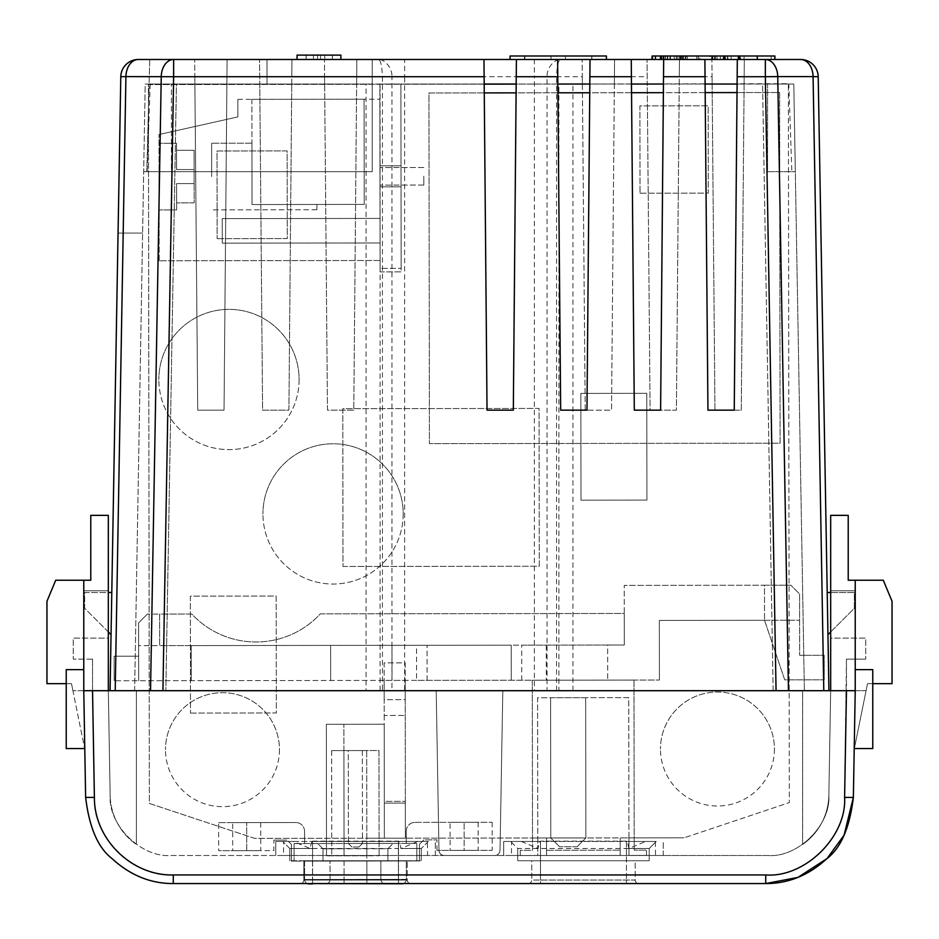 <?xml version="1.0" encoding="UTF-8"?>
<svg xmlns="http://www.w3.org/2000/svg" width="939" height="939" viewBox="0 0 939 939"><rect width="100%" height="100%" fill="white"/><g stroke="black" fill="none" stroke-linecap="round" stroke-linejoin="round"><path stroke-width="0.7" stroke-dasharray="4.7 3.52" d="M572.943 690.693L572.943 84.04L582.368 84.04L585.22 410.155L611.524 410.155L614.364 84.04L647.241 84.04L650.093 410.155L676.397 410.155L679.237 84.04L712.114 84.04L714.966 410.155L741.27 410.155L744.111 84.04L793.795 84.04L795.321 171.708L767.562 171.708L791.847 171.708L788.795 84.04L762.574 84.04L773.161 690.693L165.839 690.693L804.383 690.693L773.149 690.693L762.562 84.04L737.092 84.04L734.251 410.155L707.947 410.155L705.107 84.04L663.462 84.04L660.61 410.155L634.306 410.155L631.466 84.04L589.821 84.04L586.969 410.155L560.677 410.155L557.825 84.04L516.18 84.04L513.328 410.155L487.036 410.155L484.184 84.04L145.205 84.04L134.617 690.693L165.851 690.693L134.617 690.693L145.205 84.04L149.113 84.04L146.813 171.708L149.759 59.497L138.315 59.497C127.88 60.566 122.035 66.305 120.791 76.728L118.056 233.072L120.791 76.728C122.035 66.305 127.88 60.566 138.315 59.497A17.536 17.536 0 0 0 120.791 76.728L125.92 76.599A17.536 12.395 90 0 1 138.315 59.497L378.382 59.497C380.612 60.002 381.962 65.753 382.455 76.728L391.95 76.904L391.95 690.693L110.074 690.693L788.455 690.693L547.05 690.693L547.05 76.904L534.373 76.728L534.373 690.693L404.627 690.693L404.627 76.728L534.373 76.728L534.373 59.497L800.685 59.497A17.536 12.395 -90 0 1 813.08 76.599L818.209 76.728A17.536 17.536 0 0 0 800.685 59.497M663.462 84.04L663.673 59.497M704.896 59.497L705.107 84.04M737.092 84.04L737.315 59.497M391.95 690.693L404.627 690.693M534.373 690.693L547.05 690.693M823.796 690.693L788.467 690.693L828.926 690.693L823.796 690.693L813.08 76.599L777.75 76.599A17.536 12.395 90 0 0 765.355 59.497L765.355 76.728L777.75 76.599L788.467 690.693M483.972 59.497L484.184 84.04M516.18 84.04L516.391 59.497M557.613 59.497L557.825 84.04L516.18 84.099M589.821 84.04L590.032 59.497M631.254 59.497L631.466 84.04M149.759 59.497L149.113 84.04L372.196 84.04L145.205 84.04L176.426 84.04L165.839 690.693L176.438 84.04L194.889 84.04L197.73 410.155L224.034 410.155L226.886 84.04L259.763 84.04L262.603 410.155L288.907 410.155L291.759 84.04L324.636 84.04L327.476 410.155L353.78 410.155L356.632 84.04L366.057 84.04L366.057 690.693M297.064 59.497L340.892 59.497L297.064 59.497L332.418 59.497L297.064 59.497L297.064 55.108L332.418 55.108L297.064 55.108L297.064 59.497L297.064 55.108L340.892 55.108L340.892 59.497L306.114 59.497L340.892 59.497L340.892 55.108L306.114 55.108L340.892 55.108L340.892 59.497M378.394 59.497L404.627 59.497L404.627 76.728L391.95 76.728C392.385 68.418 385.084 59.169 378.382 59.497L560.606 59.497M266.993 59.497L372.196 59.497L266.993 59.497L266.993 84.04L266.993 59.497M606.418 59.497L606.418 55.988L606.183 59.497L606.183 55.988L591.617 55.988L591.969 59.497L558.247 59.497L606.418 59.497L591.617 59.497L591.969 55.988L524.514 55.988L524.514 59.497L524.866 55.988L524.866 59.497L524.866 55.988L510.311 55.988L510.065 59.497L606.418 59.497L510.065 59.497L558.247 59.497L510.311 59.497L510.311 55.988L606.418 55.988L510.065 55.988L510.065 59.497M655.117 59.497L674.237 59.497L655.117 59.497L655.117 55.988L652.136 55.988L739.791 55.988L674.237 55.988L674.237 59.497L739.791 59.497L674.237 59.497L674.237 55.988L655.117 55.988M727.42 59.497L731.152 59.497L727.42 59.497L727.42 55.988L731.152 55.988L727.42 55.988M727.655 59.497L727.643 55.988L727.655 59.497M670.188 59.497L660.047 59.497L670.188 59.497L670.176 55.988L677.782 55.988L652.499 55.988L670.188 55.988M660.774 59.497L660.774 55.988L660.774 59.497M774.886 59.497L757.304 59.497L774.886 59.497L774.886 55.988L757.304 55.988L774.663 55.988L774.663 59.497L651.912 59.497L774.663 59.497L774.663 55.988L651.912 55.988L651.912 59.497M380.084 690.693L380.084 84.04L558.916 84.04L558.916 690.693M150.205 84.04L147.141 171.708L171.438 171.708L171.438 84.04L171.438 171.708L147.141 171.708M791.847 171.708L795.321 171.708L793.795 84.04L804.383 690.693L793.795 84.04L767.562 84.04L788.795 84.04M324.577 76.728L327.476 410.155L353.78 410.155L356.843 59.497L356.632 84.04L324.636 84.04L324.424 59.497L324.577 76.728L291.818 76.728L291.97 59.497L291.759 84.04L259.763 84.04L259.551 59.497L262.603 410.155L288.907 410.155L291.818 76.728M194.831 76.728L197.73 410.155L224.034 410.155L227.097 59.497L226.886 84.04L194.889 84.04L194.678 59.497L194.831 76.728L125.92 76.599L115.204 690.693M712.055 76.728L714.966 410.155L741.27 410.155L744.322 59.497L744.111 84.04L712.114 84.04L711.903 59.497L712.055 76.728L679.296 76.728L679.449 59.497L679.237 84.04L647.241 84.04L647.03 59.497L650.093 410.155L676.397 410.155L679.296 76.728M582.309 76.728L585.22 410.155L611.524 410.155L614.576 59.497L614.364 84.04L582.368 84.04L582.157 59.497L582.309 76.728L556.545 76.728C557.038 65.753 558.388 60.002 560.618 59.497C553.916 59.169 546.615 68.406 547.05 76.728L556.545 76.798L547.05 76.728M828.926 690.693L818.209 76.728M827.952 634.682L827.212 592.509L827.952 634.682L854.349 608.284L854.349 592.509L830.675 592.509M108.325 631.959L84.651 608.284L84.651 592.509L111.788 592.509L111.048 634.682L111.788 592.509L111.048 634.682L84.651 608.284L84.651 592.509L108.325 592.509M380.084 84.04L366.057 84.04M572.943 84.04L558.916 84.04M767.562 84.04L793.795 84.04L767.562 84.04L767.562 171.708L795.321 171.708L767.562 171.708L767.562 84.04M317.57 59.497L317.57 55.108M332.418 59.497L332.418 55.108M332.359 59.497L332.359 55.108M306.114 59.497L306.114 55.108M306.173 59.497L306.173 55.108M162.94 690.693L173.656 59.497A17.536 12.395 -90 0 0 161.262 76.599L150.545 690.693M372.196 59.497L372.196 84.04L372.196 59.497M372.196 84.04L372.196 171.708L143.679 171.708L372.196 171.708L372.196 84.04M551.017 59.497L551.017 55.988L551.017 59.497M565.466 59.497L565.466 55.988L565.466 59.497M669.976 55.988L669.976 59.497L674.237 59.497L674.237 55.988L696.773 55.988L669.976 55.988L674.237 55.988L674.237 59.497L674.237 55.988L674.237 59.497L696.773 59.497L696.773 55.988M682.371 55.988L682.371 59.497L682.536 55.988L712.678 55.988L682.371 55.988L682.536 59.497L682.536 55.988L682.536 59.497L712.678 59.497L698.346 59.497L698.346 55.988M714.556 59.497L714.556 55.988M738.148 59.497L738.148 55.988M739.509 59.497L739.509 55.988M724.744 55.988L724.744 59.497L723.194 59.497L723.206 55.988L720.33 55.988L725.436 55.988L699.79 55.988L727.819 55.988L723.194 55.988L723.194 59.497L699.79 59.497L699.79 55.988M731.152 59.497L731.141 55.988M727.596 59.497L727.596 55.988M714.872 59.497L714.872 55.988M677.782 59.497L677.782 55.988M680.259 55.988L680.259 59.497L670.164 59.497L670.164 55.988M667.629 55.988L667.629 59.497L667.782 55.988L663.016 55.988L667.782 55.988L667.782 59.497L665.493 59.497L665.493 55.988M667.711 59.497L667.711 55.988M663.943 55.988L663.943 59.497L663.016 59.497L662.981 55.988L663.016 59.497L667.629 59.497M661.42 59.497L661.42 55.988L661.42 59.497M661.572 59.497L661.572 55.988M660.047 59.497L660.047 55.988L660.047 59.497M660.997 59.497L660.997 55.988M665.469 59.497L665.469 55.988M664.014 59.497L664.014 55.988M670.54 59.497L670.54 55.988M757.304 59.497L757.304 55.988M142.611 233.072L118.056 233.072L142.611 233.072M830.675 631.959L854.349 608.284L854.349 592.509L827.212 592.509M680.364 55.988L676.221 55.988L680.364 55.988L680.364 59.497L679.636 59.497L679.636 55.988M710.025 55.988L683.486 55.988L710.025 55.988L710.025 59.497L683.486 59.497L698.217 59.497L698.217 55.988M661.866 55.988L663.333 55.988L661.866 55.988L661.866 59.497L663.333 59.497L663.333 55.988L663.333 59.497L661.866 59.497L661.866 55.988M655.422 55.988L771.154 55.988L655.422 55.988L655.422 59.497L771.154 59.497L771.154 55.988L771.154 59.497L655.422 59.497L655.422 55.988M680.458 55.988L680.458 59.497M676.221 55.988L676.221 59.497L680.364 59.497M676.561 55.988L676.221 59.497M679.636 59.497L676.561 59.497M712.678 55.988L712.678 59.497M698.346 59.497L682.371 59.497M712.912 55.988L712.912 59.497M725.436 55.988L725.436 59.497L725.436 55.988M717.009 55.988L717.009 59.497L724.744 59.497M715.377 55.988L715.377 59.497L717.009 59.497M699.79 59.497L715.377 59.497M683.486 55.988L683.486 59.497M698.217 59.497L710.025 59.497M687.313 55.988L687.313 59.497L687.313 55.988M682.712 55.988L682.712 59.497L682.712 55.988M685.224 55.988L685.224 59.497M679.343 55.988L679.343 59.497M696.773 59.497L680.259 59.497M727.819 55.988L727.819 59.497M720.33 55.988L720.33 59.497M720.366 55.988L720.366 59.497M665.493 59.497L667.77 59.497L667.746 55.988L667.77 59.497L663.943 59.497M663.216 55.988L663.216 59.497M665.305 55.988L665.305 59.497L665.305 55.988M744.087 59.497L682.489 59.497L744.087 59.497L744.087 55.988L744.087 59.497M682.489 55.988L744.087 55.988L682.489 55.988L682.489 59.497L682.489 55.988M685.998 55.988L740.578 55.988L685.998 55.988L685.998 59.497L740.578 59.497L740.578 55.988L740.578 59.497L685.998 59.497L685.998 55.988M398.488 883.552L398.488 880.054L398.488 883.552L410.766 883.552L300.304 883.552A3.51 3.51 0 0 0 303.813 880.054L407.256 880.054A3.51 3.51 0 0 0 410.766 883.552A3.51 3.51 0 0 1 407.256 880.054L407.256 860.758L303.813 860.758L303.813 880.054A3.51 3.51 0 0 1 300.304 883.552M528.234 883.552L540.512 883.552L528.234 883.552A3.51 3.51 0 0 0 531.744 880.054L635.187 880.054A3.51 3.51 0 0 0 638.696 883.552L626.419 883.552L638.696 883.552A3.51 3.51 0 0 1 635.187 880.054L635.187 860.758L531.744 860.758L531.744 880.054A3.51 3.51 0 0 1 528.234 883.552M626.419 883.552L626.419 880.054L626.419 883.552L540.512 883.552L540.512 880.054L531.744 880.054L531.744 860.758L635.187 860.758L635.187 880.054L540.512 880.054L540.512 883.552M94.393 797.422C92.081 836.614 134.148 877.942 173.281 874.948L173.281 883.552L765.719 883.552L765.719 874.948C804.852 877.942 846.919 836.602 844.607 797.422L853.363 797.422L855.229 690.693L854.22 748.547L855.229 690.693L854.22 748.547L855.229 690.693L854.22 748.547L855.229 690.693L855.229 580.232L855.229 690.693L83.771 690.693L85.637 797.422L94.393 797.422L92.538 690.693L436.189 690.693L438.971 850.335C439.346 853.457 441.107 855.183 444.229 855.499L494.771 855.499C497.893 855.183 499.654 853.457 500.029 850.335L502.811 690.693L866.087 690.693L867.507 683.674L872.765 683.674M855.229 580.232L855.229 590.748L855.229 580.232L883.282 580.232L848.222 580.232L848.222 515.358L830.675 515.358L830.675 690.693L828.855 795.204C830.968 825.287 797.528 858.14 767.503 855.499L171.497 855.499C141.472 858.14 108.032 825.287 110.145 795.204L108.325 690.693L136.366 690.693L136.366 844.454L136.366 690.693L108.325 690.693L136.366 690.693L108.325 690.693L110.145 795.204L108.325 690.693L108.325 515.358L90.778 515.358L90.778 580.232L83.771 580.232L83.771 590.748L83.771 580.232L55.718 580.232L83.771 580.232L83.771 690.693L83.771 580.232L83.771 690.693L84.78 748.547L83.771 690.693L84.78 748.547L83.771 690.693L855.229 690.693L855.229 580.232L883.282 580.232L892.05 601.277L892.05 683.674L867.507 683.674L854.349 748.547L867.507 683.674L866.087 690.693L846.462 690.693L846.462 659.131L865.746 659.131L846.462 659.131L844.607 797.422M108.325 690.693L110.145 795.204A61.364 61.364 0 0 0 136.366 844.454A61.364 61.364 0 0 1 110.145 795.204A61.364 61.364 0 0 0 136.366 844.454A61.364 61.364 0 0 1 110.145 795.204L108.325 690.693L110.145 795.204C108.032 825.287 141.472 858.14 171.497 855.499L283.461 855.499L283.66 841.473L293.367 841.473L310.163 848.492C310.962 843.598 311.771 841.144 312.581 841.144L312.581 860.758L289.787 860.758L312.581 860.758L303.813 860.758L303.813 880.054L312.581 880.054L312.581 883.552L312.581 880.054L407.256 880.054L407.256 860.758L398.488 860.758L421.282 860.758L312.581 860.758L398.488 860.758L398.488 880.054L398.488 841.144C399.298 841.144 400.096 843.598 400.906 848.492L417.702 841.473L427.409 841.473L427.597 855.499L511.403 855.499L511.591 841.473L521.298 841.473L510.699 841.473L517.718 848.492L517.718 860.758L649.213 860.758L517.718 860.758L517.718 848.492L649.213 848.492L649.213 860.758L649.213 848.492L628.837 848.492L645.633 841.473L655.34 841.473L655.539 855.499L767.503 855.499C797.528 858.14 830.968 825.287 828.855 795.204A61.364 61.364 0 0 1 802.634 844.454A61.364 61.364 0 0 0 828.855 795.204A61.364 61.364 0 0 1 802.634 844.454A61.364 61.364 0 0 0 828.855 795.204L830.675 690.693L828.855 795.204L830.675 690.693L802.634 690.693L830.675 690.693L802.634 690.693L802.634 844.454L802.634 690.693L830.675 690.693M436.189 690.693L502.811 690.693L500.029 850.335A5.258 5.258 0 0 1 494.771 855.499L444.229 855.499A5.258 5.258 0 0 1 438.971 850.335L436.189 690.693M84.78 748.547L66.235 748.547L66.235 669.648L66.235 748.547L84.78 748.547L66.235 748.547L66.235 669.648L83.771 669.648L66.235 669.648L83.771 669.648L83.771 690.693L83.771 669.648M83.771 580.232L55.718 580.232L46.95 601.277L46.95 683.674L71.493 683.674L84.651 748.547L71.493 683.674L66.235 683.674M854.22 748.547L872.765 748.547L872.765 669.648L872.765 748.547L854.22 748.547L872.765 748.547L872.765 669.648L855.229 669.648M310.163 848.492L289.787 848.492L312.581 848.492L312.581 860.758L398.488 860.758L398.488 848.492L421.282 848.492L421.282 860.758L421.282 848.492L400.906 848.492M46.95 683.674L46.95 601.277L55.718 580.232L46.95 601.277L46.95 683.674L71.493 683.674L72.913 690.693L71.493 683.674L46.95 683.674M312.581 841.144L398.488 841.144M521.298 841.473L538.094 848.492C538.904 843.598 539.702 841.144 540.512 841.144L626.419 841.144C627.229 841.144 628.038 843.598 628.837 848.492M892.05 683.674L867.507 683.674L892.05 683.674L892.05 601.277L892.05 683.674M883.282 580.232L892.05 601.277L883.282 580.232M538.094 848.492L517.718 848.492L510.699 841.473L540.512 841.473L540.512 880.054L540.512 841.144M289.787 848.492L289.787 860.758L289.787 848.492L282.768 841.473L289.787 848.492M312.581 848.492L398.488 848.492L398.488 841.473L312.581 841.473L312.581 848.492M655.539 855.499L511.403 855.499M427.597 855.499L283.461 855.499M108.325 638.097L108.325 590.748L108.325 638.097L73.254 638.097L73.254 659.131L73.254 638.097L108.325 638.097M92.538 690.693L72.913 690.693L92.538 690.693L92.538 659.131L92.538 690.693M92.538 659.131L73.254 659.131L92.538 659.131M83.771 590.748L108.325 590.748L83.771 590.748M293.367 841.473L312.581 841.473L275.761 841.473L275.761 855.499L275.761 841.473L283.66 841.473M663.239 855.499L663.239 841.473L663.239 855.499M655.34 841.473L540.512 841.473L540.512 855.499M626.419 841.144L626.419 880.054L626.419 841.473L503.691 841.473L503.691 855.499L503.691 841.473L511.591 841.473M435.309 855.499L435.309 841.473L435.309 855.499M427.409 841.473L398.488 841.473L428.301 841.473L421.282 848.492L428.301 841.473L417.702 841.473M830.675 638.097L830.675 590.748L830.675 638.097L865.746 638.097L865.746 659.131L865.746 638.097L830.675 638.097M830.675 590.748L855.229 590.748L830.675 590.748M626.419 855.499L626.419 841.473L656.232 841.473L649.213 848.492L656.232 841.473L645.633 841.473M136.366 690.693L136.366 844.454L136.366 690.693M398.488 855.499L398.488 841.473L312.581 841.473L312.581 855.499M802.634 844.454L802.634 690.693L802.634 844.454M279.458 749.592A56.986 56.986 0 0 1 222.555 806.66A56.986 56.986 0 0 1 165.487 749.745A56.986 56.986 0 0 0 222.555 806.66A56.986 56.986 0 0 0 279.458 749.592A56.986 56.986 0 0 0 222.402 692.689A56.986 56.986 0 0 0 165.487 749.745A56.986 56.986 0 0 1 222.402 692.689A56.986 56.986 0 0 1 279.458 749.592M774.429 748.946A56.986 56.986 0 0 1 717.525 806.002A56.986 56.986 0 0 1 660.469 749.099A56.986 56.986 0 0 0 717.525 806.002A56.986 56.986 0 0 0 774.429 748.946A56.986 56.986 0 0 0 717.373 692.031A56.986 56.986 0 0 0 660.469 749.099A56.986 56.986 0 0 1 717.373 692.031A56.986 56.986 0 0 1 774.429 748.946M403.207 513.809A70.132 70.132 0 0 1 333.169 584.035A70.132 70.132 0 0 1 262.943 513.997A70.132 70.132 0 0 0 333.169 584.035A70.132 70.132 0 0 0 403.207 513.809A70.132 70.132 0 0 0 332.981 443.771A70.132 70.132 0 0 0 262.943 513.997A70.132 70.132 0 0 1 332.981 443.771A70.132 70.132 0 0 1 403.207 513.809M299.107 379.403A70.132 70.132 0 0 1 229.069 449.628A70.132 70.132 0 0 1 158.844 379.579A70.132 70.132 0 0 0 229.069 449.628A70.132 70.132 0 0 0 299.107 379.403A70.132 70.132 0 0 0 228.881 309.365A70.132 70.132 0 0 0 158.844 379.579A70.132 70.132 0 0 1 228.881 309.365A70.132 70.132 0 0 1 299.107 379.403M217.132 238.659L287.264 238.565L287.146 150.897L217.015 150.991L217.132 238.659L217.015 150.991L287.146 150.897L287.264 238.565L217.132 238.659M342.993 566.487L539.279 566.229L539.08 408.43L342.794 408.688L342.993 566.487L342.794 408.688L539.08 408.43L539.279 566.229L342.993 566.487M640.011 193.223L708.288 193.129L708.182 105.802L639.893 105.896L640.011 193.223L639.893 105.896L708.182 105.802L708.288 193.129L640.011 193.223M190.5 713.088L276.336 712.971L276.183 596.03L190.347 596.148L190.5 713.088L190.347 596.148L276.183 596.03L276.336 712.971L190.5 713.088M580.983 500.17L646.936 500.088L646.795 393.324L580.842 393.418L580.983 500.17L580.842 393.418L646.795 393.324L646.936 500.088L580.983 500.17M405.214 699.661L405.167 662.84L384.121 662.864L384.168 699.684L405.214 699.661L405.167 662.84L384.121 662.864L384.168 699.684L405.214 699.661M484.184 84.146L400.894 84.252L401.141 271.852L380.095 271.887L379.849 84.275L148.421 84.58L149.36 803.444L254.61 838.374L384.356 838.198L384.309 801.378L405.343 801.354L405.39 838.175L546.533 837.987L546.557 855.523L546.533 837.987L537.765 837.999L537.577 697.736L628.754 697.618L628.942 837.881L620.174 837.893L628.942 837.881L628.966 855.417L646.501 855.394L628.966 855.417L628.942 837.881L684.167 837.811L405.39 838.175L405.343 801.354L384.309 801.378L384.356 838.198L254.61 838.374L149.36 803.444L148.421 84.58L379.849 84.275L380.095 271.887L401.141 271.852L400.894 84.252L788.373 83.735L789.323 802.599L684.167 837.811L789.323 802.599L788.373 83.735L559.069 84.04M546.533 837.987L620.174 837.893L620.198 855.429L620.186 850.159L546.545 850.264L620.186 850.159L546.545 850.264L546.557 855.523L620.198 855.429L620.186 850.159L546.545 850.264L546.533 837.987L532.507 838.011L532.519 850.276L520.253 850.3L520.253 855.558L520.253 850.3L532.519 850.276L532.507 838.011L537.765 837.999L537.789 855.535L520.253 855.558L537.789 855.535L537.577 697.736L628.754 697.618L628.942 837.881L634.201 837.87L633.989 680.071L532.296 680.212L532.507 838.011L532.296 680.212L633.989 680.071L634.212 850.147L634.201 837.87L620.174 837.893L620.198 855.429L546.557 855.523L620.198 855.429L546.557 855.523L546.533 837.987M484.266 92.902L428.959 92.984L429.416 443.642L780.086 443.185L779.616 92.515L428.959 92.984L429.416 443.642L780.086 443.185L779.616 92.515L737.021 92.574M646.501 855.394L646.49 850.124L634.212 850.147L646.49 850.124L646.501 855.394M705.177 92.621L663.38 92.668M631.536 92.715L589.739 92.773M557.907 92.808L516.098 92.867M585.678 697.665L550.618 697.712L585.678 697.665L585.866 837.94L585.678 697.665M550.618 697.712L550.794 837.987L550.618 697.712M550.794 837.987L585.866 837.94L550.794 837.987L559.574 846.732L550.794 837.987M577.109 846.72L585.866 837.94L577.109 846.72L559.574 846.732L577.109 846.72M405.343 803.103L405.178 680.376L405.39 838.175L405.343 803.103L384.309 803.138L405.343 803.103M384.192 715.471L384.356 838.198L405.39 838.175L366.82 838.222L384.356 838.198L366.82 838.222L384.356 838.198L384.145 680.399L405.178 680.376L384.145 680.399L384.192 715.471L405.225 715.436L384.192 715.471M384.356 838.198L384.204 724.239L384.356 838.198M366.844 855.758L326.514 855.816L379.121 855.746L366.844 855.758L366.703 750.554L378.98 750.543L379.121 855.746L378.98 750.543L343.909 750.59L366.703 750.554L366.844 855.758M384.204 724.239L326.338 724.309L343.874 724.286L344.05 855.793L343.874 724.286L384.204 724.239M326.514 855.816L326.338 724.309L326.514 855.816M331.643 750.601L331.772 855.805L331.643 750.601L343.909 750.59L331.643 750.601M348.299 750.578L362.325 750.566L348.299 750.578L348.416 843.504L348.299 750.578M362.325 750.566L362.442 843.492L362.325 750.566M348.416 843.504L362.442 843.492L348.416 843.504L351.925 847.013L348.416 843.504M362.442 843.492L358.944 847.001L362.442 843.492M358.944 847.001L351.925 847.013L358.944 847.001M401.012 176.297L401.023 186.826L401.012 176.297M379.978 176.332L379.955 165.804L379.978 176.332M400.894 84.252L401.141 268.354L400.894 84.252L379.849 84.275L380.095 268.378L401.141 268.354L380.095 268.378L379.849 84.275L400.894 84.252M194.115 169.56L176.579 169.583L176.544 143.28L176.579 169.583L194.115 169.56L194.127 176.567L194.115 169.56L176.579 169.583L176.544 143.28L176.579 169.583L194.115 169.56L194.127 176.567L194.115 169.56L176.579 169.583L194.115 169.56L176.579 169.583L176.555 150.299L176.579 169.583L176.555 150.299L176.579 169.583L194.115 169.56L194.091 150.275L194.115 169.56L194.091 150.275L176.555 150.299L194.091 150.275L176.555 150.299L194.091 150.275L194.115 169.56M159.055 176.614L159.102 209.937L159.055 176.614M423.806 176.274L423.818 185.042L423.806 176.274M211.651 176.555L211.615 143.233L211.651 176.555M251.981 176.497L251.934 143.186L252.016 204.549L364.226 204.397L364.097 99.205L251.875 99.346L364.097 99.205L251.875 99.346L364.097 99.205L364.226 204.397L252.016 204.549L251.981 176.497L252.016 204.549L364.226 204.397L364.097 99.205L364.226 204.397L252.016 204.549L251.981 176.497M380.084 260.49L159.172 260.784L380.084 260.49L380.06 242.955L380.084 260.49M222.226 218.611L222.261 243.166L380.06 242.955L222.261 243.166L222.226 218.611L380.025 218.411L222.226 218.611L222.261 243.166L380.06 242.955L379.872 99.182L380.025 218.411L222.226 218.611L222.261 243.166L380.06 242.955L380.025 218.411L222.226 218.611M237.849 99.37L379.872 99.182L237.849 99.37L237.872 116.906L158.996 134.535L237.872 116.906L237.849 99.37M159.172 260.784L158.996 134.535L159.172 260.784M194.127 176.567L194.127 183.586L176.602 183.61L176.638 209.913L176.602 183.61L194.127 183.586L194.127 176.567L194.127 183.586L176.602 183.61L176.638 209.913L176.602 183.61L194.127 183.586L194.127 176.567M251.875 99.346L252.016 204.549L316.889 204.467L252.016 204.549L316.889 204.467L316.901 209.726L316.889 204.467L252.016 204.549L251.875 99.346M176.602 183.61L194.127 183.586L176.602 183.61L176.626 202.894L176.602 183.61L176.626 202.894L176.602 183.61L194.127 183.586L176.602 183.61M316.889 204.467L316.901 209.726L316.889 204.467M194.127 183.586L194.162 202.871L194.127 183.586L194.162 202.871L176.626 202.894L194.162 202.871L194.127 183.586M194.162 202.871L176.626 202.894L194.162 202.871M416.576 680.364L114.135 680.763L659.413 680.036L416.576 680.364L416.54 645.293L391.986 645.328L392.033 680.388M521.779 680.223L521.732 645.152L624.306 645.023L624.259 613.46L320.34 613.86A87.667 87.667 0 0 1 191.791 614.024L159.63 614.071L159.677 645.633L191.239 645.586L191.274 680.658L191.239 645.586L391.986 645.328M521.732 645.152L624.306 645.023L624.259 613.46L320.34 613.86A87.667 87.667 0 0 1 191.791 614.024L147.364 614.083L159.63 614.071L159.677 645.633L416.54 645.293M546.275 645.128L546.322 680.188M764.534 620.292L659.342 620.433L659.413 680.036L659.342 620.433L799.605 620.245L799.57 593.941L790.791 585.185L624.224 585.408L764.487 585.22L764.534 620.292L764.487 585.22L790.791 585.185L799.57 593.941L799.652 655.305L799.605 620.245L764.534 620.292L784.734 679.871L824.231 679.824L824.196 655.281L799.652 655.305L824.196 655.281L824.231 679.824L784.734 679.871L764.534 620.292M624.306 645.023L624.224 585.408L624.306 645.023L607.65 645.046L607.697 680.106L607.65 645.046L511.215 645.163L511.262 680.235L511.215 645.163L330.622 645.41L330.669 680.47L330.622 645.41L138.632 645.656L138.679 680.728L138.608 622.862L138.632 645.656L624.306 645.023M427.104 680.341L427.057 645.281L427.104 680.341M138.643 656.185L114.1 656.208L114.135 680.763L114.1 656.208L138.643 656.185M147.364 614.083L138.608 622.862L147.364 614.083M450.086 822.329L478.139 822.294L450.086 822.329L450.121 850.394L478.174 850.347L450.121 850.394M478.139 822.294L478.174 850.347M232.672 822.623L260.725 822.587L232.672 822.623L232.708 850.675L260.76 850.64L232.708 850.675M260.725 822.587L260.76 850.64M218.646 822.634L246.699 822.599L218.646 822.634L218.681 850.687L246.734 850.652L218.681 850.687M406.27 843.433L416.799 843.422L406.27 843.433L406.258 831.156L406.27 843.433M416.799 843.422L294.06 843.586L416.799 843.422L416.822 860.957L416.799 843.422L416.822 860.957L398.406 860.981L416.822 860.957L416.799 843.422M344.038 843.515L393.124 843.445L344.038 843.515L344.038 848.774L387.877 848.715L393.124 843.445L387.877 848.715L323.004 848.797L317.734 843.551L323.004 848.797L344.038 848.774L344.038 843.515M398.406 860.981L294.083 861.11L406.294 860.969L312.499 861.086L398.406 860.981L398.382 843.445L398.429 879.385L406.329 879.374L406.294 860.969L406.329 879.374L398.429 879.385L398.406 860.981M294.06 843.586L294.083 861.11L294.06 843.586M304.565 831.297L304.588 843.562L304.565 831.297A8.768 8.768 0 0 0 295.785 822.541A8.768 8.768 0 0 1 304.565 831.297M406.258 831.156A8.768 8.768 0 0 1 415.015 822.376A8.768 8.768 0 0 0 406.258 831.156M416.822 860.957L419.451 860.946L416.822 860.957M294.083 861.11L291.454 861.122L294.083 861.11M304.612 861.098L312.499 861.086L304.612 861.098L304.635 879.514L304.612 861.098M323.004 848.797L323.016 861.075L323.004 848.797M323.016 861.075L366.844 861.016L323.016 861.075M366.844 861.016L387.889 860.993L387.877 848.715L387.889 860.993L344.061 861.051L366.844 861.016L366.82 843.48L366.879 879.432L380.905 879.409L380.87 861.004L380.905 879.409A4.378 4.378 0 0 0 385.283 883.787L325.68 883.869L385.283 883.787A4.378 4.378 0 0 1 380.905 879.409L344.085 879.456L366.879 879.432L366.844 861.016M415.015 822.376L492.165 822.282L415.015 822.376M419.428 844.29L419.451 860.946L419.428 844.29L423.806 839.9L436.952 839.889L423.806 839.9L419.428 844.29M291.43 844.454L291.454 861.122L291.43 844.454L287.041 840.088L291.43 844.454M295.785 822.541L246.699 822.599L295.785 822.541M330.035 861.063L344.061 861.051L330.035 861.063L330.058 879.479L344.085 879.456L330.058 879.479L330.035 861.063M464.148 850.37L492.2 850.335L436.964 850.405L464.148 850.37L464.112 822.318L464.148 850.37M436.964 850.405L436.952 839.889L436.964 850.405M403.277 883.552A4.378 4.378 0 0 0 406.329 879.374A4.378 4.378 0 0 1 401.951 883.763L309.025 883.892A4.378 4.378 0 0 1 304.635 879.514L398.429 879.385L304.635 879.514A4.378 4.378 0 0 0 307.346 883.552M273.895 840.1L287.041 840.088L273.895 840.1L273.906 850.617L246.734 850.652L273.906 850.617L273.895 840.1M325.68 883.869A4.378 4.378 0 0 0 330.058 879.479A4.378 4.378 0 0 1 325.68 883.869M391.95 76.728L356.691 76.728M382.455 76.798L382.455 690.693M226.945 76.728L259.704 76.728M776.072 690.693L765.355 76.728L744.169 76.728M556.545 690.693L556.545 76.798M614.423 76.728L647.182 76.728M313.45 59.497L313.45 55.108M320.61 59.497L320.61 55.108M324.741 59.497L324.741 55.108M724.075 59.497L724.075 55.988M667.277 59.497L667.277 55.988M723.781 55.988L723.781 59.497M173.281 874.948L765.719 874.948M312.581 860.758L312.581 880.054L312.581 860.758M343.909 750.59L344.05 855.793L343.909 750.59M246.734 850.652L246.699 822.599L246.734 850.652M312.499 861.086L312.523 879.503L312.499 861.086M344.061 861.051L344.085 879.456L344.061 861.051M366.879 883.81L366.879 879.432L366.879 883.81M344.085 883.845L344.085 879.456L344.085 883.845M379.99 186.849L401.023 186.826L379.99 186.849M379.955 165.804L401 165.78L379.955 165.804M176.544 143.28L159.008 143.303L176.544 143.28M423.818 185.042L379.99 185.1L423.818 185.042M251.934 143.186L211.615 143.233L251.934 143.186M176.638 209.913L159.102 209.937L176.638 209.913M423.794 167.506L379.966 167.565L423.794 167.506M316.901 209.726L211.698 209.867L316.901 209.726M492.165 822.282L492.2 850.335"/><path stroke-width="1.41" d="M800.685 59.497A17.536 17.536 0 0 1 818.209 76.728L813.08 76.599A17.536 12.395 -90 0 0 800.685 59.497L737.315 59.497L734.251 410.155L707.947 410.155L705.036 76.728L663.521 76.728L660.61 410.155L634.306 410.155L631.254 59.497L138.315 59.497A17.536 12.395 90 0 0 125.92 76.599L120.791 76.728L110.074 690.693L111.048 634.682L108.325 631.959M631.407 76.728L589.88 76.728L586.969 410.155L560.677 410.155L557.613 59.497M557.766 76.728L516.239 76.728L513.328 410.155L487.036 410.155L483.972 59.497M663.521 76.728L663.673 59.497L631.254 59.497M705.036 76.728L704.896 59.497L663.673 59.497M776.06 690.693L765.344 76.728L777.738 76.599L813.08 76.599L823.796 690.693M115.204 690.693L125.92 76.599L173.645 76.728L162.928 690.693M516.239 76.728L516.391 59.497M589.88 76.728L590.032 59.497M737.315 59.497L704.896 59.497M149.759 59.497L138.315 59.497A17.536 17.536 0 0 0 120.791 76.728L111.788 592.509L108.325 592.509M818.209 76.728L828.926 690.693M705.107 84.04L737.092 84.04M631.466 84.04L663.462 84.04M559.069 84.04L589.821 84.04M484.184 84.04L516.18 84.04M340.892 59.497L340.892 55.108L297.064 55.108L297.064 59.497M150.533 690.693L161.25 76.599A17.536 12.395 -90 0 1 173.645 59.497L173.645 76.728L484.125 76.728M737.162 76.728L765.344 76.728L765.355 59.497A17.536 12.395 90 0 1 777.738 76.599L788.455 690.693M652.136 59.497L652.136 55.988L774.886 55.988L774.886 59.497M739.791 59.497L739.791 55.988M738.324 59.497L738.324 55.988M711.985 59.497L711.985 55.988M681.01 59.497L681.01 55.988M655.457 59.497L655.457 55.988M652.499 59.497L652.499 55.988M757.304 59.497L757.304 55.988M651.912 59.497L652.136 55.988M510.065 59.497L510.065 55.988L606.418 55.988L606.418 59.497M830.675 592.509L827.212 592.509M827.952 634.682L830.675 631.959M300.304 883.552L398.488 883.552M540.512 883.552L626.419 883.552M827.153 858.422L844.079 835.194L853.363 797.422C849.76 827.388 841.027 847.717 827.165 858.422C808.855 875.277 788.373 883.658 765.719 883.552L173.281 883.552C150.627 883.669 130.145 875.289 111.835 858.422C97.973 847.717 89.24 827.388 85.637 797.422C89.24 827.388 97.973 847.717 111.835 858.422C130.145 875.277 150.627 883.658 173.281 883.552L173.281 874.948C131.624 875.981 94.088 839.09 94.393 797.422L85.637 797.422L83.771 690.693L83.771 580.232L55.718 580.232L46.95 601.277L46.95 683.674L66.235 683.674M872.765 683.674L892.05 683.674L892.05 601.277L883.282 580.232L855.229 580.232L855.229 690.693L846.462 690.693L855.229 690.693L853.363 797.422L844.607 797.434C846.919 836.614 804.852 877.942 765.719 874.948L765.719 883.552L797.95 877.413L826.989 858.586M844.607 797.422L846.462 690.693L83.771 690.693L92.538 690.693L94.393 797.422M84.78 748.547L66.235 748.547L66.235 669.648L83.771 669.648M855.229 669.648L872.765 669.648L872.765 748.547L854.22 748.547M108.325 690.693L108.325 515.358L90.778 515.358L90.778 580.232L83.771 580.232M830.675 690.693L830.675 515.358L848.222 515.358L848.222 580.232L855.229 580.232M516.18 84.099L484.184 84.146M737.021 92.574L705.177 92.621M663.38 92.668L631.536 92.715M589.739 92.773L557.907 92.808M516.098 92.867L484.266 92.902M403.277 883.552A4.378 4.378 0 0 1 401.951 883.763L312.523 883.552M312.523 883.881L309.025 883.892A4.378 4.378 0 0 1 307.346 883.552M765.719 874.948L173.281 874.948"/></g></svg>
